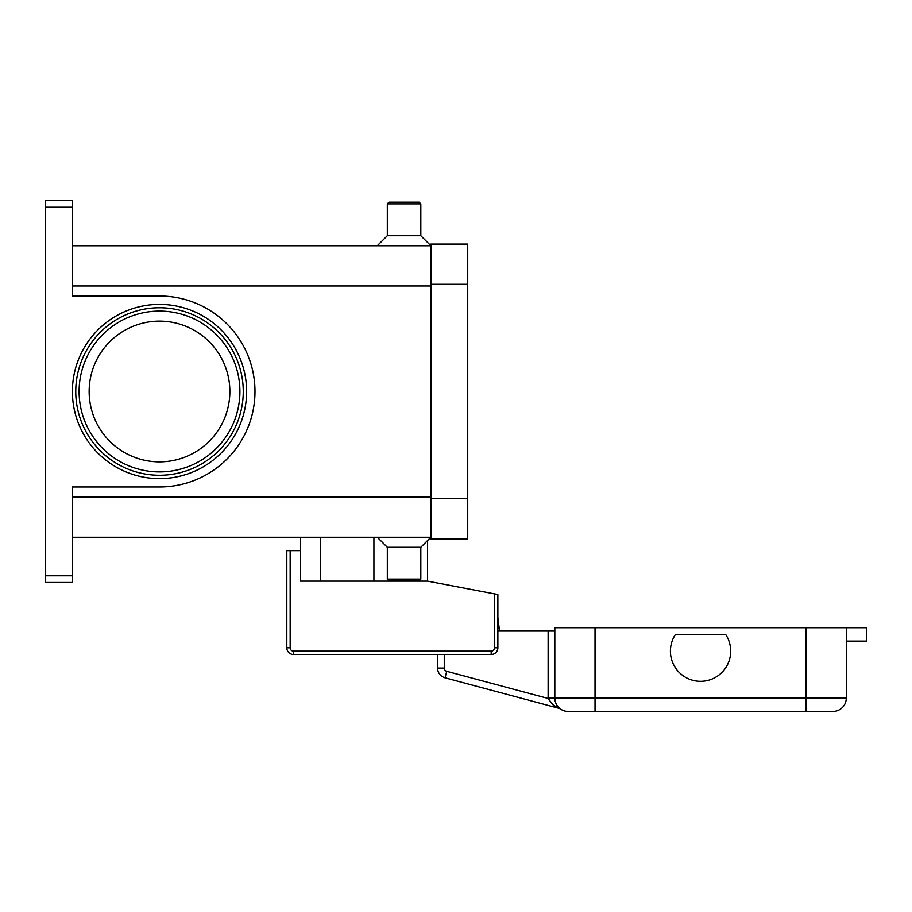 <?xml version="1.0" encoding="UTF-8"?>
<svg xmlns="http://www.w3.org/2000/svg" width="912" height="912" viewBox="0 0 912 912"><rect width="100%" height="100%" fill="white"/><g stroke="black" fill="none" stroke-linecap="round" stroke-linejoin="round"><path stroke-width="1.37" d="M243.265 391.51A83.756 83.756 0 0 1 159.509 475.266A83.756 83.756 0 0 1 75.753 391.51A83.756 83.756 0 0 1 159.509 307.754A83.756 83.756 0 0 1 243.265 391.51A83.756 83.756 0 0 0 159.509 307.754A83.756 83.756 0 0 0 75.753 391.51M72.401 575.768L45.6 575.768L45.6 582.472L72.401 582.472L72.401 486.985L159.509 486.985A95.486 95.486 0 0 0 254.984 391.51A95.486 95.486 0 0 0 159.509 296.024L72.401 296.024L72.401 200.549L45.6 200.549L45.6 207.252L72.401 207.252M45.6 575.768L45.6 207.252M420.82 547.291L420.82 579.12L387.326 579.12L387.326 547.291L420.82 547.291L430.874 537.248L72.401 537.248M387.326 547.291L377.272 537.248M420.82 579.12L419.144 580.796L388.991 580.796L387.326 579.12M420.82 203.9L387.326 203.9L388.991 202.225L419.144 202.225L420.82 203.9L420.82 235.729L430.874 245.773L72.401 245.773M387.326 203.9L387.326 235.729L377.272 245.773M229.858 391.51A70.349 70.349 0 0 0 159.509 321.149A70.349 70.349 0 0 0 89.148 391.51A70.349 70.349 0 0 0 159.509 461.86A70.349 70.349 0 0 0 229.858 391.51M420.82 235.729L387.326 235.729M430.874 284.305L430.874 538.912L467.731 538.912L467.731 244.097L430.874 244.097L430.874 284.305L467.731 284.305M427.523 540.588L427.523 581.126L494.532 593.894L494.532 647.794A3.352 3.352 0 0 1 491.18 651.145L293.516 651.145A3.352 3.352 0 0 1 290.164 647.794L290.164 550.643L300.219 550.643L300.219 537.248M427.523 581.126L300.219 581.126L300.219 550.643M290.164 550.643L286.813 550.643L286.813 647.794A6.703 6.703 0 0 0 293.516 654.497L491.18 654.497A6.703 6.703 0 0 0 497.872 647.794L497.872 594.533L494.532 593.894M320.317 581.126L320.317 537.248M554.827 631.047L548.135 631.047L548.135 698.056A20.098 20.098 0 0 0 548.135 698.478L446.755 671.312A3.352 3.352 0 0 1 444.269 668.074L437.578 668.074L437.578 654.497L293.516 654.497L293.516 651.145M846.302 641.102L866.4 641.102L866.4 627.695L554.827 627.695L554.827 698.056A13.406 13.406 0 0 0 558.76 707.53L560.743 709.171A6.703 6.703 0 0 0 558.737 708.248L552.718 704.611L548.135 698.478L554.838 698.33M548.135 698.056L554.827 698.056A13.406 13.406 0 0 0 558.76 707.53L558.953 707.678M446.755 671.312L445.022 677.787A10.055 10.055 0 0 1 437.578 668.074A10.055 10.055 0 0 0 445.022 677.787L558.737 708.248M497.872 631.047L548.135 631.047M568.233 711.451A13.406 13.406 0 0 1 558.76 707.53A13.406 13.406 0 0 0 568.233 711.451L832.895 711.451A13.406 13.406 0 0 0 846.302 698.056L595.034 698.056L595.034 711.451M832.895 711.451A13.406 13.406 0 0 0 842.369 707.53A13.406 13.406 0 0 1 832.895 711.451M725.633 634.399A30.153 30.153 0 0 1 683.818 676.225A30.153 30.153 0 0 1 675.496 634.399L725.633 634.399M497.872 617.435L499.548 631.047L497.872 617.435M846.302 627.695L846.302 698.056M239.913 391.51A80.404 80.404 0 0 0 159.509 311.106A80.404 80.404 0 0 0 79.105 391.51A80.404 80.404 0 0 0 159.509 471.914A80.404 80.404 0 0 0 239.913 391.51M72.401 391.51A87.107 87.107 0 0 0 159.509 478.618A87.107 87.107 0 0 0 246.616 391.51A87.107 87.107 0 0 0 159.509 304.403A87.107 87.107 0 0 0 72.401 391.51M373.92 581.126L373.92 537.248M430.874 285.98L72.401 285.98M430.874 497.04L72.401 497.04M430.874 498.716L467.731 498.716M286.813 647.794L290.164 647.794M494.532 647.794L497.872 647.794A6.703 6.703 0 0 1 491.18 654.497L491.18 651.145M444.269 668.074L444.269 654.497M595.034 627.695L595.034 698.056L554.827 698.056M806.094 711.451L806.094 627.695"/></g></svg>
